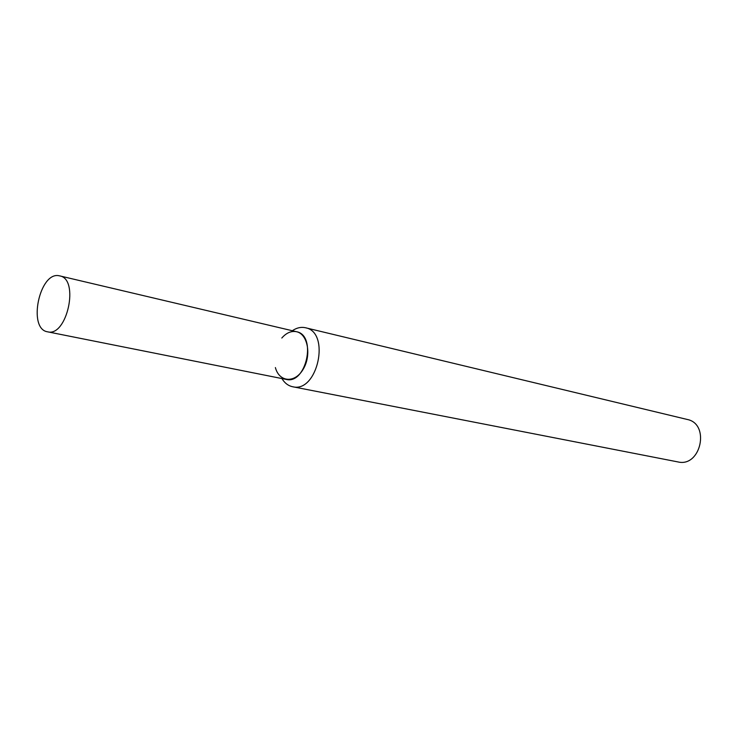 <?xml version="1.0" encoding="UTF-8"?>
<svg xmlns="http://www.w3.org/2000/svg" width="738" height="738" viewBox="0 0 738 738"><rect width="100%" height="100%" fill="white"/><g stroke="black" fill="none" stroke-linecap="round" stroke-linejoin="round"><path stroke-width="1.11" d="M275.385 367.57C279.241 382.349 295.052 383.502 303.281 369.074C311.805 354.923 307.589 333.511 296.132 331.639C291.03 330.827 286.252 332.949 281.815 338.022M281.916 378.566C284.665 383.087 288.235 385.808 292.635 386.74C317.561 393.317 330.873 332.128 305.477 327.755L304.859 327.617C300.652 326.869 296.473 327.903 292.322 330.735M292.635 386.74L677.945 461.923C700.879 467.588 710.399 423.815 687.189 419.452L305.477 327.755M59.344 275.809C39.584 270.846 27.343 329 47.573 331.814C67.02 337.294 79.704 278.982 59.732 275.892L59.344 275.809M47.573 331.814L286.159 379.406C306.242 384.766 317.036 335.2 296.528 331.722L59.732 275.892"/></g></svg>
